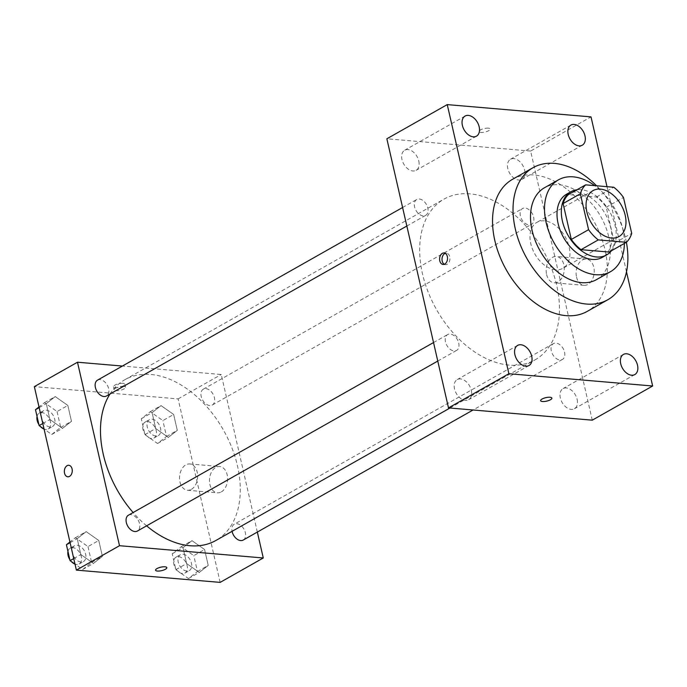<?xml version="1.0" encoding="UTF-8"?>
<svg xmlns="http://www.w3.org/2000/svg" width="687" height="687" viewBox="0 0 687 687"><rect width="100%" height="100%" fill="white"/><g stroke="black" fill="none" stroke-linecap="round" stroke-linejoin="round"><path stroke-width="0.52" stroke-dasharray="3.44 2.58" d="M555.551 269.776A26.389 17.424 -119.5 0 1 532.391 248.857A26.389 17.424 -119.5 0 1 536.951 222.339A26.389 17.424 -119.5 0 1 565.109 236.723A26.389 17.424 -119.5 0 1 562.945 268.274A26.389 17.424 -119.5 0 1 555.551 269.776M609.137 252.06A35.441 23.401 -119.5 0 0 614.444 243.129L606.226 207.234A35.441 23.401 -119.5 0 0 596.522 197.014L568.407 194.619M611.464 250.738A36.291 23.959 60.5 0 0 609.618 211.544A36.291 23.959 60.5 0 0 576.968 189.775M566.586 194.198A36.291 23.959 -119.5 0 1 605.307 213.983A36.291 23.959 -119.5 0 1 602.327 257.367M606.226 207.234L623.478 197.47M614.444 243.129L631.697 233.365M596.522 197.014L613.783 187.25M624.389 243.43A52.787 34.848 60.5 0 0 594.736 185.627M596.436 279.652A52.787 34.848 60.5 0 0 600.764 216.551A52.787 34.848 60.5 0 0 544.439 187.774M626.355 242.313A75.879 50.091 60.5 0 0 596.539 185.782M512.579 179.273A75.879 50.091 -119.5 0 1 593.542 220.639A75.879 50.091 -119.5 0 1 587.316 311.34M626.484 271.751L606.999 186.675M524.602 170.032A11.559 7.634 -119.5 0 1 521.897 179.376A11.559 7.634 -119.5 0 1 509.565 173.072A11.559 7.634 -119.5 0 1 510.51 159.255A11.559 7.634 -119.5 0 1 524.602 170.032M577.132 399.387A11.559 7.634 -119.5 0 1 574.426 408.731A11.559 7.634 -119.5 0 1 562.095 402.427A11.559 7.634 -119.5 0 1 563.039 388.61A11.559 7.634 -119.5 0 1 577.132 399.387M471.316 390.353A11.559 7.634 -119.5 0 1 468.611 399.697A11.559 7.634 -119.5 0 1 456.28 393.402A11.559 7.634 -119.5 0 1 457.224 379.576A11.559 7.634 -119.5 0 1 471.316 390.353M418.787 160.998A11.559 7.634 -119.5 0 1 416.082 170.342A11.559 7.634 -119.5 0 1 403.75 164.038A11.559 7.634 -119.5 0 1 404.703 150.221A11.559 7.634 -119.5 0 1 418.787 160.998M592.263 420.169L530.63 151.063L591.018 116.884M576.539 277.076A13.199 9.034 -85.1 0 0 584.044 285.337A13.199 9.034 -85.1 0 0 594.169 272.962A13.199 9.034 -85.1 0 0 586.294 259.042A13.199 9.034 -85.1 0 0 576.539 277.076M546.603 274.517A13.199 9.034 -85.1 0 0 554.108 282.786A13.199 9.034 -85.1 0 0 564.225 270.403A13.199 9.034 -85.1 0 0 556.35 256.483A13.199 9.034 -85.1 0 0 546.603 274.517M444.3 264.272A5.771 3.95 -85.1 0 0 445.485 264.658A5.771 3.95 -85.1 0 0 449.916 259.239A5.771 3.95 -85.1 0 0 446.464 253.151A5.771 3.95 -85.1 0 0 445.236 253.323M540.635 400.676L540.635 400.676A5.771 1.786 -12.9 0 1 545.864 397.644A5.771 1.786 -12.9 0 1 551.884 398.099L551.884 398.099M530.63 151.063L386.858 138.783M488.397 128.143A5.771 1.786 167.1 0 0 482.154 129.147A5.771 1.786 167.1 0 0 479.002 131.569A5.771 1.786 167.1 0 0 485.022 132.016A5.771 1.786 167.1 0 0 490.252 128.993A5.771 1.786 167.1 0 0 488.397 128.143M488.397 128.151A5.771 1.786 167.1 0 0 482.154 129.156A5.771 1.786 167.1 0 0 479.002 131.569A5.771 1.786 167.1 0 0 485.022 132.024A5.771 1.786 167.1 0 0 490.252 128.993A5.771 1.786 167.1 0 0 488.397 128.151M533.619 217.04A9.103 6.011 -119.5 0 1 531.489 224.4A9.103 6.011 -119.5 0 1 528.938 224.915A9.103 6.011 -119.5 0 1 520.944 217.702A9.103 6.011 -119.5 0 1 522.524 208.547A9.103 6.011 -119.5 0 1 533.619 217.04M458.736 343.053A9.103 6.011 -119.5 0 1 456.606 350.413A9.103 6.011 -119.5 0 1 454.055 350.928A9.103 6.011 -119.5 0 1 446.061 343.706A9.103 6.011 -119.5 0 1 447.641 334.56A9.103 6.011 -119.5 0 1 458.736 343.053M423.123 215.881A9.103 6.011 -119.5 0 1 415.137 208.668A9.103 6.011 -119.5 0 1 416.708 199.513A9.103 6.011 -119.5 0 1 426.421 204.477A9.103 6.011 -119.5 0 1 425.674 215.366A9.103 6.011 -119.5 0 1 423.123 215.881M564.551 352.079A9.103 6.011 -119.5 0 1 562.421 359.438A9.103 6.011 -119.5 0 1 552.7 354.475A9.103 6.011 -119.5 0 1 553.447 343.594A9.103 6.011 -119.5 0 1 555.998 343.079A9.103 6.011 -119.5 0 1 564.551 352.079M509.17 365.106A92.367 60.98 -119.5 0 1 428.104 291.906A92.367 60.98 -119.5 0 1 444.068 199.084A92.367 60.98 -119.5 0 1 542.636 249.45A92.367 60.98 -119.5 0 1 535.053 359.868A92.367 60.98 -119.5 0 1 509.17 365.106M146.606 525.83A92.367 60.98 -119.5 0 1 133.115 512.536M109.997 393.995A92.367 60.98 -119.5 0 1 124.888 379.705A92.367 60.98 -119.5 0 1 223.447 430.071A92.367 60.98 -119.5 0 1 215.873 540.489M243.232 540.059A9.103 6.011 60.5 0 0 244.804 530.914A9.103 6.011 60.5 0 0 236.817 523.7A9.103 6.011 60.5 0 0 234.267 524.215A9.103 6.011 60.5 0 0 232.077 531.317M97.52 380.134A9.103 6.011 -119.5 0 1 107.241 385.098A9.103 6.011 -119.5 0 1 106.494 395.987M128.452 515.181A9.103 6.011 -119.5 0 1 138.164 520.145A9.103 6.011 -119.5 0 1 137.417 531.025M209.75 405.536A9.103 6.011 -119.5 0 1 201.763 398.314A9.103 6.011 -119.5 0 1 203.335 389.168A9.103 6.011 -119.5 0 1 213.047 394.132A9.103 6.011 -119.5 0 1 212.3 405.012A9.103 6.011 -119.5 0 1 209.75 405.536M257.342 532.082L221.248 374.492L122.406 366.051M173.648 414.476L161.05 405.613L152.085 412.638L155.726 428.525L168.324 437.387L177.289 430.363L173.648 414.476L161.05 405.613L152.085 412.638L155.726 428.525L168.324 437.387L177.289 430.363L173.648 414.476L162.871 420.573L150.264 411.711L141.299 418.735L144.94 434.631L157.546 443.493L166.503 436.468L162.871 420.573M98.765 540.489L86.167 531.618L77.202 538.642L80.843 554.538L93.441 563.4L102.406 556.376L98.765 540.489L86.167 531.618L77.202 538.642L80.843 554.538L93.441 563.4L102.406 556.376L98.765 540.489L87.988 546.586L75.381 537.723L69.937 541.991M220.141 582.387L178.113 398.898L34.35 386.626M67.841 405.442L55.235 396.579L46.269 403.604L49.911 419.491L62.517 428.353L71.474 421.329L67.841 405.442L55.235 396.579L46.269 403.604L49.911 419.491L62.517 428.353L71.474 421.329L67.841 405.442L57.055 411.547L44.449 402.676L39.004 406.944M204.58 549.523L191.974 540.652L183.017 547.676L186.649 563.572L199.256 572.434L208.221 565.41L204.58 549.523L191.974 540.652L183.017 547.676L186.649 563.572L199.256 572.434L208.221 565.41L204.58 549.523L193.794 555.62L181.196 546.758L172.231 553.782L175.872 569.669L188.47 578.54L197.435 571.515L193.794 555.62M178.113 398.898L221.248 374.492M221.343 491.892A13.199 9.034 -85.1 0 0 227.569 477.551A13.199 9.034 -85.1 0 0 219.66 466.507A13.199 9.034 -85.1 0 0 209.535 478.891A13.199 9.034 -85.1 0 0 217.418 492.802A13.199 9.034 -85.1 0 0 221.343 491.892M122.947 383.303A5.771 1.786 167.1 0 0 116.696 384.308A5.771 1.786 167.1 0 0 113.544 386.729A5.771 1.786 167.1 0 0 119.572 387.185A5.771 1.786 167.1 0 0 124.802 384.153A5.771 1.786 167.1 0 0 122.947 383.303M155.571 570.21L155.571 570.21A5.771 1.786 -12.9 0 1 160.801 567.179A5.771 1.786 -12.9 0 1 166.821 567.634L166.821 567.634M123.651 386.386A5.771 1.786 167.1 0 0 117.4 387.391A5.771 1.786 167.1 0 0 114.248 389.812A5.771 1.786 167.1 0 0 120.277 390.268A5.771 1.786 167.1 0 0 125.506 387.236A5.771 1.786 167.1 0 0 123.651 386.386M191.398 489.333A13.199 9.034 -85.1 0 0 197.624 474.992A13.199 9.034 -85.1 0 0 189.715 463.957A13.199 9.034 -85.1 0 0 179.599 476.331A13.199 9.034 -85.1 0 0 187.474 490.252A13.199 9.034 -85.1 0 0 191.398 489.333M68.794 465.297L68.794 465.297A5.771 3.95 94.9 0 1 72.255 470.123A5.771 3.95 94.9 0 1 69.533 476.4A5.771 3.95 94.9 0 1 67.815 476.804A5.771 3.95 94.9 0 1 67.815 476.795L67.815 476.804M186.77 571.086A9.103 6.011 -119.5 0 1 178.775 563.872A9.103 6.011 -119.5 0 1 180.346 554.718A9.103 6.011 -119.5 0 1 190.067 559.69A9.103 6.011 -119.5 0 1 189.32 570.571A9.103 6.011 -119.5 0 1 186.77 571.086M181.196 546.758L191.974 540.652M172.231 553.782L183.017 547.676M175.872 569.669L186.649 563.572M188.47 578.54L199.256 572.434M197.435 571.515L208.221 565.41M182.45 573.525A9.103 6.011 -119.5 0 1 174.464 566.311A9.103 6.011 -119.5 0 1 176.035 557.166A9.103 6.011 -119.5 0 1 185.748 562.129A9.103 6.011 -119.5 0 1 185.001 573.01A9.103 6.011 -119.5 0 1 182.45 573.525M155.837 436.039A9.103 6.011 -119.5 0 1 147.842 428.825A9.103 6.011 -119.5 0 1 149.423 419.68A9.103 6.011 -119.5 0 1 159.135 424.643A9.103 6.011 -119.5 0 1 158.388 435.524A9.103 6.011 -119.5 0 1 155.837 436.039M150.264 411.711L161.05 405.613M141.299 418.735L152.085 412.638M144.94 434.631L155.726 428.525M157.546 443.493L168.324 437.387M166.503 436.468L177.289 430.363M151.526 438.486A9.103 6.011 -119.5 0 1 143.531 431.264A9.103 6.011 -119.5 0 1 145.103 422.119A9.103 6.011 -119.5 0 1 154.824 427.082A9.103 6.011 -119.5 0 1 154.077 437.963A9.103 6.011 -119.5 0 1 151.526 438.486M67.97 551.532A9.103 6.011 -119.5 0 1 70.22 548.132A9.103 6.011 -119.5 0 1 79.941 553.095A9.103 6.011 -119.5 0 1 79.194 563.975A9.103 6.011 -119.5 0 1 76.643 564.491A9.103 6.011 -119.5 0 1 74.995 564.113L82.663 569.506L91.62 562.481L87.988 546.586M80.954 562.052A9.103 6.011 -119.5 0 1 72.959 554.838A9.103 6.011 -119.5 0 1 74.54 545.693A9.103 6.011 -119.5 0 1 84.252 550.656A9.103 6.011 -119.5 0 1 83.505 561.537A9.103 6.011 -119.5 0 1 80.954 562.052M75.381 537.723L86.167 531.618M70.091 542.67L77.202 538.642M73.732 558.565L80.843 554.538M82.663 569.506L93.441 563.4M91.62 562.481L102.406 556.376M71.285 561.502A9.103 6.011 -119.5 0 1 69.816 559.587M37.046 416.485A9.103 6.011 -119.5 0 1 39.296 413.085A9.103 6.011 -119.5 0 1 49.009 418.048A9.103 6.011 -119.5 0 1 48.262 428.937A9.103 6.011 -119.5 0 1 45.711 429.452A9.103 6.011 -119.5 0 1 44.062 429.066L51.731 434.459L60.696 427.434L57.055 411.547M50.022 427.013A9.103 6.011 -119.5 0 1 42.036 419.791A9.103 6.011 -119.5 0 1 43.607 410.646A9.103 6.011 -119.5 0 1 53.32 415.609A9.103 6.011 -119.5 0 1 52.573 426.49A9.103 6.011 -119.5 0 1 50.022 427.013M44.449 402.676L55.235 396.579M39.159 407.623L46.269 403.604M42.8 423.518L49.911 419.491M51.731 434.459L62.517 428.353M60.696 427.434L71.474 421.329M40.353 426.455A9.103 6.011 -119.5 0 1 38.884 424.54M593.027 190.608L536.951 222.339M619.021 236.543L562.945 268.274M570.897 125.086L510.51 159.255M582.284 145.206L521.897 179.376M623.427 354.44L563.039 388.61M634.814 374.561L574.426 408.731M517.612 345.406L457.224 379.576M528.999 365.527L468.611 399.697M465.082 116.051L404.703 150.221M476.469 136.172L416.082 170.342M586.294 259.042L556.35 256.483M584.044 285.337L554.108 282.786M446.464 253.151L444.051 252.945M445.485 264.658L443.072 264.452M449.959 408.026L535.053 359.868M124.888 379.705L444.068 199.084M553.447 343.594L234.267 524.215M562.421 359.438L473.077 409.993M406.841 226.023L425.674 215.366M402.599 207.5L416.708 199.513M437.774 361.07L456.606 350.413M433.531 342.547L447.641 334.56M212.3 405.012L531.489 224.4M203.335 389.168L522.524 208.547M125.506 387.236L124.802 384.153M114.248 389.812L113.544 386.729M187.474 490.252L217.418 492.802M189.715 463.957L219.66 466.507M185.001 573.01L189.32 570.571M176.035 557.166L180.346 554.718M154.077 437.963L158.388 435.524M145.103 422.119L149.423 419.68M79.194 563.975L83.505 561.537M70.22 548.132L74.54 545.693M48.262 428.937L52.573 426.49M39.296 413.085L43.607 410.646"/><path stroke-width="1.03" d="M611.628 238.046A26.389 17.424 -119.5 0 1 588.458 217.126A26.389 17.424 -119.5 0 1 593.027 190.608A26.389 17.424 -119.5 0 1 621.185 205.001A26.389 17.424 -119.5 0 1 619.021 236.543A26.389 17.424 -119.5 0 1 611.628 238.046M631.697 233.365L623.478 197.47A35.441 23.401 -119.5 0 0 613.783 187.25L585.659 184.855A35.441 23.401 -119.5 0 0 580.343 193.794L588.57 229.681A35.441 23.401 -119.5 0 0 598.265 239.9L626.389 242.296A35.441 23.401 -119.5 0 0 631.697 233.365M580.343 193.794L563.091 203.558L571.318 239.445L588.57 229.681M598.265 239.9L581.013 249.664L609.137 252.06L626.389 242.296A75.879 50.091 60.5 0 1 607.806 299.747A75.879 50.091 60.5 0 1 515.327 229.011A75.879 50.091 60.5 0 1 533.069 167.68A75.879 50.091 60.5 0 1 596.539 185.782M581.013 249.664A35.441 23.401 -119.5 0 1 571.318 239.445M563.091 203.558A35.441 23.401 -119.5 0 1 568.407 194.619L585.659 184.855M576.968 189.775A36.291 23.959 60.5 0 0 570.897 191.759A36.291 23.959 60.5 0 0 562.413 221.094A36.291 23.959 60.5 0 0 606.638 254.92A36.291 23.959 60.5 0 0 611.464 250.738M606.638 254.92L602.327 257.367A36.291 23.959 -119.5 0 1 592.16 259.42A36.291 23.959 -119.5 0 1 558.102 223.533A36.291 23.959 -119.5 0 1 566.586 194.198L570.897 191.759M594.736 185.627A52.787 34.848 60.5 0 0 558.462 179.839A52.787 34.848 60.5 0 0 546.113 222.511A52.787 34.848 60.5 0 0 610.451 271.717A52.787 34.848 60.5 0 0 624.389 243.43M558.462 179.839L544.439 187.774A52.787 34.848 60.5 0 0 532.099 230.437A52.787 34.848 60.5 0 0 596.436 279.652L610.451 271.717M607.806 299.747L587.316 311.34A75.879 50.091 -119.5 0 1 566.062 315.642A75.879 50.091 -119.5 0 1 494.838 240.605A75.879 50.091 -119.5 0 1 512.579 179.273L533.069 167.68M584.989 135.863A11.559 7.634 -119.5 0 1 582.284 145.206A11.559 7.634 -119.5 0 1 569.952 138.903A11.559 7.634 -119.5 0 1 570.897 125.086A11.559 7.634 -119.5 0 1 584.989 135.863M637.519 365.218A11.559 7.634 -119.5 0 1 634.814 374.561A11.559 7.634 -119.5 0 1 622.482 368.258A11.559 7.634 -119.5 0 1 623.427 354.44A11.559 7.634 -119.5 0 1 637.519 365.218M531.704 356.184A11.559 7.634 -119.5 0 1 528.999 365.527A11.559 7.634 -119.5 0 1 516.667 359.224A11.559 7.634 -119.5 0 1 517.612 345.406A11.559 7.634 -119.5 0 1 531.704 356.184M479.174 126.829A11.559 7.634 -119.5 0 1 476.469 136.172A11.559 7.634 -119.5 0 1 464.137 129.869A11.559 7.634 -119.5 0 1 465.082 116.051A11.559 7.634 -119.5 0 1 479.174 126.829M606.999 186.675L591.018 116.884L447.246 104.613L508.887 373.728L652.65 386L626.484 271.751M447.246 104.613L386.858 138.783L448.499 407.898L592.263 420.169L652.65 386M448.499 407.898L508.887 373.728M442.334 253.348A5.771 3.95 -85.1 0 0 439.611 259.617A5.771 3.95 -85.1 0 0 443.072 264.452A5.771 3.95 -85.1 0 0 447.495 259.033A5.771 3.95 -85.1 0 0 444.051 252.945A5.771 3.95 -85.1 0 0 442.334 253.348M445.236 253.323A5.771 3.95 -85.1 0 0 444.747 253.555A5.771 3.95 -85.1 0 0 442.016 258.93A5.771 3.95 -85.1 0 0 444.3 264.272M551.884 398.099A5.771 1.786 -12.9 0 1 548.733 400.521A5.771 1.786 -12.9 0 1 542.481 401.517A5.771 1.786 -12.9 0 1 540.635 400.676A5.771 1.786 -12.9 0 1 545.864 397.653A5.771 1.786 -12.9 0 1 551.884 398.099A5.771 1.786 -12.9 0 1 548.733 400.521A5.771 1.786 -12.9 0 1 542.49 401.526A5.771 1.786 -12.9 0 1 540.635 400.676M449.959 408.026L215.873 540.489A92.367 60.98 -119.5 0 1 189.99 545.727A92.367 60.98 -119.5 0 1 146.606 525.83M133.115 512.536A92.367 60.98 -119.5 0 1 109.997 393.995M232.077 531.317A9.103 6.011 60.5 0 0 243.232 540.059L473.077 409.993M406.841 226.023L106.494 395.987A9.103 6.011 -119.5 0 1 103.943 396.502A9.103 6.011 -119.5 0 1 95.948 389.28A9.103 6.011 -119.5 0 1 97.52 380.134L402.599 207.5M437.774 361.07L137.417 531.025A9.103 6.011 -119.5 0 1 134.867 531.54A9.103 6.011 -119.5 0 1 126.88 524.327A9.103 6.011 -119.5 0 1 128.452 515.181L433.531 342.547M122.406 366.051L77.485 362.221L119.504 545.701L263.276 557.973L257.342 532.082M119.504 545.701L76.377 570.116L34.35 386.626L77.485 362.221M69.524 476.4A5.771 3.95 94.9 0 1 67.807 476.795A5.771 3.95 94.9 0 1 64.363 470.707A5.771 3.95 94.9 0 1 68.794 465.297A5.771 3.95 94.9 0 1 72.255 470.123A5.771 3.95 94.9 0 1 69.524 476.4M76.377 570.116L220.141 582.387L263.276 557.973M166.821 567.634A5.771 1.786 -12.9 0 1 163.669 570.055A5.771 1.786 -12.9 0 1 157.426 571.06A5.771 1.786 -12.9 0 1 155.571 570.219A5.771 1.786 -12.9 0 1 160.801 567.187A5.771 1.786 -12.9 0 1 166.821 567.634A5.771 1.786 -12.9 0 1 163.669 570.055A5.771 1.786 -12.9 0 1 157.426 571.06A5.771 1.786 -12.9 0 1 155.571 570.21M67.815 476.795A5.771 3.95 94.9 0 1 64.372 470.715A5.771 3.95 94.9 0 1 68.794 465.297M69.937 541.991L66.416 544.748L70.057 560.635L75.003 564.113A9.103 6.011 -119.5 0 1 71.285 561.502M66.416 544.748L70.091 542.67M70.057 560.635L73.732 558.565M69.816 559.587A9.103 6.011 -119.5 0 1 67.97 551.532M39.004 406.944L35.492 409.701L39.125 425.597L44.071 429.074A9.103 6.011 -119.5 0 1 40.353 426.455M35.492 409.701L39.159 407.623M39.125 425.597L42.8 423.518M38.884 424.54A9.103 6.011 -119.5 0 1 37.046 416.485"/></g></svg>
